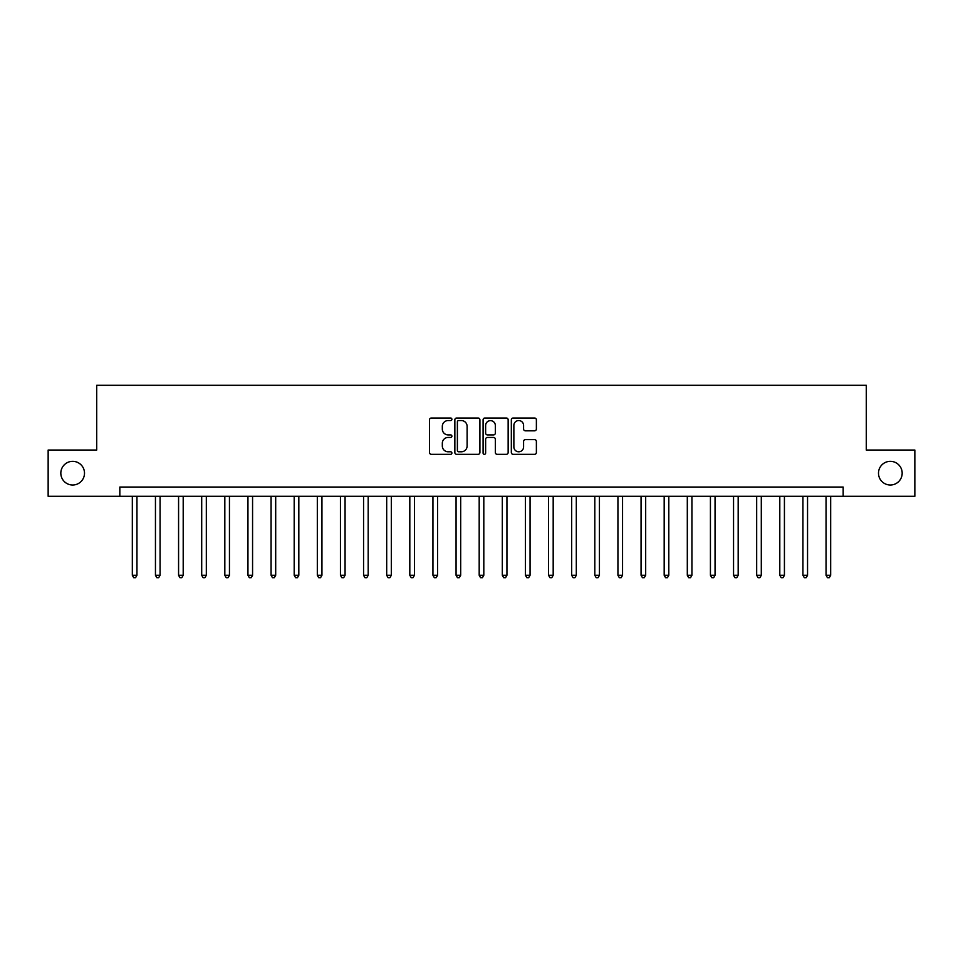 <?xml version="1.0" encoding="UTF-8"?>
<svg xmlns="http://www.w3.org/2000/svg" width="963" height="963" viewBox="0 0 963 963"><rect width="100%" height="100%" fill="white"/><g stroke="black" fill="none" stroke-linecap="round" stroke-linejoin="round"><path stroke-width="1.44" d="M451.9 419.29A1.276 1.276 0 0 0 450.636 418.014L431.34 418.014A1.818 1.818 0 0 0 429.522 419.832L429.522 452.514A1.818 1.818 0 0 0 431.34 454.331L450.636 454.331A1.276 1.276 0 0 0 451.9 453.067A1.276 1.276 0 0 0 450.636 451.791L448.132 451.791A5.814 5.814 0 0 1 442.318 445.977L442.318 443.257A5.814 5.814 0 0 1 448.132 437.443L450.636 437.443A1.276 1.276 0 0 0 451.9 436.179A1.276 1.276 0 0 0 450.636 434.903L448.132 434.903A5.814 5.814 0 0 1 442.318 429.089L442.318 426.368A5.814 5.814 0 0 1 448.132 420.554L450.636 420.554A1.276 1.276 0 0 0 451.9 419.29M878.497 473.17A11.845 11.845 0 0 0 890.342 485.015A11.845 11.845 0 0 0 902.175 473.17A11.845 11.845 0 0 0 890.342 461.337A11.845 11.845 0 0 0 878.497 473.17M60.825 473.17A11.845 11.845 0 0 0 72.658 485.015A11.845 11.845 0 0 0 84.503 473.17A11.845 11.845 0 0 0 72.658 461.337A11.845 11.845 0 0 0 60.825 473.17M534.573 430.822A1.818 1.818 0 0 0 536.379 429.004L536.379 419.832A1.818 1.818 0 0 0 534.573 418.014L513.147 418.014A1.818 1.818 0 0 0 511.329 419.832L511.329 452.514A1.818 1.818 0 0 0 513.147 454.331L534.573 454.331A1.818 1.818 0 0 0 536.379 452.514L536.379 441.439A1.818 1.818 0 0 0 534.573 439.622L525.401 439.622A1.818 1.818 0 0 0 523.583 441.439L523.583 446.94A4.863 4.863 0 0 1 518.72 451.791A4.863 4.863 0 0 1 513.869 446.94L513.869 425.417A4.863 4.863 0 0 1 518.72 420.554A4.863 4.863 0 0 1 523.583 425.417L523.583 429.004A1.818 1.818 0 0 0 525.401 430.822L534.573 430.822M119.833 496.294L48.15 496.294L48.15 450.046L96.709 450.046L96.709 385.308L866.291 385.308L866.291 450.046L914.85 450.046L914.85 496.294L843.167 496.294L843.167 487.049L119.833 487.049L119.833 496.294L843.167 496.294M479.911 419.832A1.818 1.818 0 0 0 478.093 418.014L456.667 418.014A1.818 1.818 0 0 0 454.849 419.832L454.849 452.514A1.818 1.818 0 0 0 456.667 454.331L478.093 454.331A1.818 1.818 0 0 0 479.911 452.514L479.911 419.832M484.907 418.014L506.333 418.014A1.818 1.818 0 0 1 508.151 419.832L508.151 452.514A1.818 1.818 0 0 1 506.333 454.331L497.161 454.331A1.818 1.818 0 0 1 495.343 452.514L495.343 439.26A1.818 1.818 0 0 0 493.525 437.443L487.447 437.443A1.818 1.818 0 0 0 485.629 439.26L485.629 453.067A1.276 1.276 0 0 1 484.365 454.331A1.276 1.276 0 0 1 483.089 453.067L483.089 419.832A1.818 1.818 0 0 1 484.907 418.014M458.665 420.554A1.276 1.276 0 0 0 457.389 421.83L457.389 450.528A1.276 1.276 0 0 0 458.665 451.791L461.301 451.791A5.814 5.814 0 0 0 467.115 445.977L467.115 426.368A5.814 5.814 0 0 0 461.301 420.554L458.665 420.554M495.343 425.514A4.863 4.863 0 0 0 490.492 420.65A4.863 4.863 0 0 0 485.629 425.514L485.629 433.085A1.818 1.818 0 0 0 487.447 434.903L493.525 434.903A1.818 1.818 0 0 0 495.343 433.085L495.343 425.514M132.328 496.294L132.328 575.296L136.951 575.296L136.951 496.294M136.951 575.296L135.554 577.692L133.713 577.692L132.328 575.296M155.452 496.294L155.452 575.296L160.075 575.296L160.075 496.294M160.075 575.296L158.678 577.692L156.837 577.692L155.452 575.296M178.576 496.294L178.576 575.296L183.199 575.296L183.199 496.294M183.199 575.296L181.814 577.692L179.961 577.692L178.576 575.296M201.7 496.294L201.7 575.296L206.323 575.296L206.323 496.294M206.323 575.296L204.938 577.692L203.085 577.692L201.7 575.296M224.824 496.294L224.824 575.296L229.447 575.296L229.447 496.294M229.447 575.296L228.062 577.692L226.209 577.692L224.824 575.296M247.948 496.294L247.948 575.296L252.571 575.296L252.571 496.294M252.571 575.296L251.187 577.692L249.333 577.692L247.948 575.296M271.072 496.294L271.072 575.296L275.695 575.296L275.695 496.294M275.695 575.296L274.311 577.692L272.457 577.692L271.072 575.296M294.197 496.294L294.197 575.296L298.819 575.296L298.819 496.294M298.819 575.296L297.435 577.692L295.581 577.692L294.197 575.296M317.321 496.294L317.321 575.296L321.943 575.296L321.943 496.294M321.943 575.296L320.559 577.692L318.705 577.692L317.321 575.296M340.445 496.294L340.445 575.296L345.067 575.296L345.067 496.294M345.067 575.296L343.683 577.692L341.829 577.692L340.445 575.296M363.569 496.294L363.569 575.296L368.191 575.296L368.191 496.294M368.191 575.296L366.807 577.692L364.953 577.692L363.569 575.296M386.693 496.294L386.693 575.296L391.315 575.296L391.315 496.294M391.315 575.296L389.931 577.692L388.077 577.692L386.693 575.296M409.817 496.294L409.817 575.296L414.439 575.296L414.439 496.294M414.439 575.296L413.055 577.692L411.201 577.692L409.817 575.296M432.941 496.294L432.941 575.296L437.563 575.296L437.563 496.294M437.563 575.296L436.179 577.692L434.325 577.692L432.941 575.296M456.065 496.294L456.065 575.296L460.687 575.296L460.687 496.294M460.687 575.296L459.303 577.692L457.449 577.692L456.065 575.296M479.189 496.294L479.189 575.296L483.811 575.296L483.811 496.294M483.811 575.296L482.427 577.692L480.573 577.692L479.189 575.296M502.313 496.294L502.313 575.296L506.935 575.296L506.935 496.294M506.935 575.296L505.551 577.692L503.697 577.692L502.313 575.296M525.437 496.294L525.437 575.296L530.059 575.296L530.059 496.294M530.059 575.296L528.675 577.692L526.821 577.692L525.437 575.296M548.561 496.294L548.561 575.296L553.183 575.296L553.183 496.294M553.183 575.296L551.799 577.692L549.945 577.692L548.561 575.296M571.685 496.294L571.685 575.296L576.307 575.296L576.307 496.294M576.307 575.296L574.923 577.692L573.069 577.692L571.685 575.296M594.809 496.294L594.809 575.296L599.431 575.296L599.431 496.294M599.431 575.296L598.047 577.692L596.193 577.692L594.809 575.296M617.933 496.294L617.933 575.296L622.555 575.296L622.555 496.294M622.555 575.296L621.171 577.692L619.317 577.692L617.933 575.296M641.057 496.294L641.057 575.296L645.679 575.296L645.679 496.294M645.679 575.296L644.295 577.692L642.441 577.692L641.057 575.296M664.181 496.294L664.181 575.296L668.804 575.296L668.804 496.294M668.804 575.296L667.419 577.692L665.565 577.692L664.181 575.296M687.305 496.294L687.305 575.296L691.928 575.296L691.928 496.294M691.928 575.296L690.543 577.692L688.689 577.692L687.305 575.296M710.429 496.294L710.429 575.296L715.052 575.296L715.052 496.294M715.052 575.296L713.667 577.692L711.813 577.692L710.429 575.296M733.553 496.294L733.553 575.296L738.176 575.296L738.176 496.294M738.176 575.296L736.791 577.692L734.938 577.692L733.553 575.296M756.677 496.294L756.677 575.296L761.3 575.296L761.3 496.294M761.3 575.296L759.915 577.692L758.062 577.692L756.677 575.296M779.801 496.294L779.801 575.296L784.424 575.296L784.424 496.294M784.424 575.296L783.039 577.692L781.186 577.692L779.801 575.296M802.925 496.294L802.925 575.296L807.548 575.296L807.548 496.294M807.548 575.296L806.163 577.692L804.322 577.692L802.925 575.296M826.049 496.294L826.049 575.296L830.672 575.296L830.672 496.294M830.672 575.296L829.287 577.692L827.446 577.692L826.049 575.296"/></g></svg>
